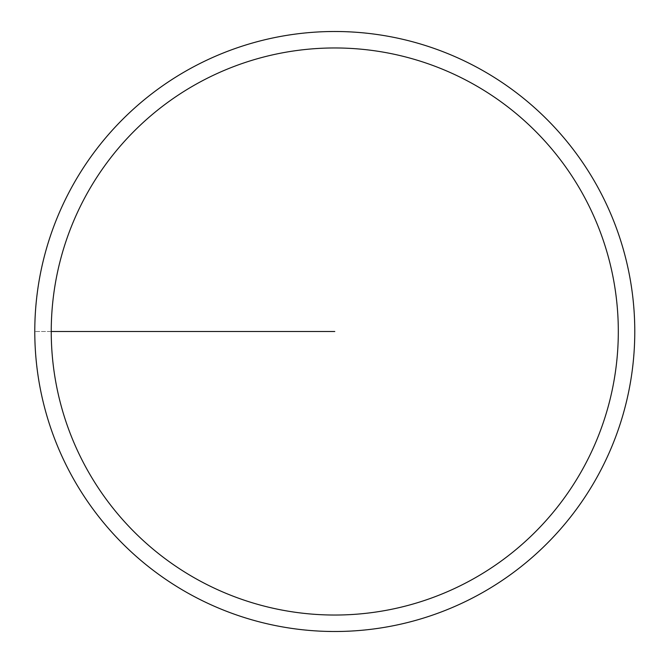 <?xml version="1.0" encoding="UTF-8"?>
<svg xmlns="http://www.w3.org/2000/svg" width="663" height="663" viewBox="0 0 663 663"><rect width="100%" height="100%" fill="white"/><g stroke="black" fill="none" stroke-linecap="round" stroke-linejoin="round"><path stroke-width="0.5" stroke-dasharray="3.31 2.49" d="M34.783 331.5A299.991 299.991 0 0 1 484.777 71.695A299.991 299.991 0 0 1 484.777 591.305A299.991 299.991 0 0 1 34.783 331.5A299.991 299.991 0 0 1 484.777 71.695A299.991 299.991 0 0 1 484.777 591.305A299.991 299.991 0 0 1 34.783 331.5M34.874 331.5A299.9 299.9 0 0 0 484.728 591.222A299.9 299.9 0 0 0 484.728 71.778A299.9 299.9 0 0 0 34.874 331.5M334.782 331.5L34.783 331.5L334.782 331.5"/><path stroke-width="0.99" d="M51.242 331.5A283.54 283.54 0 0 1 476.548 85.95A283.54 283.54 0 0 1 476.548 577.05A283.54 283.54 0 0 1 51.242 331.5L334.782 331.5M34.783 331.5A299.991 299.991 0 0 1 484.777 71.695A299.991 299.991 0 0 1 484.777 591.305A299.991 299.991 0 0 1 34.783 331.5"/></g></svg>
